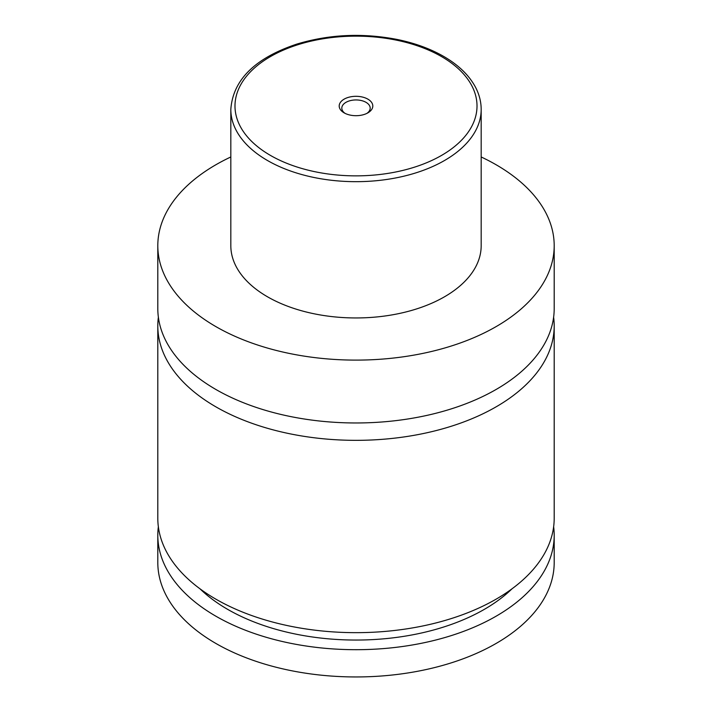 <?xml version="1.0" encoding="UTF-8"?>
<svg xmlns="http://www.w3.org/2000/svg" width="712" height="712" viewBox="0 0 712 712"><rect width="100%" height="100%" fill="white"/><g stroke="black" fill="none" stroke-linecap="round" stroke-linejoin="round"><path stroke-width="1.07" d="M481.178 156.969A198.194 114.427 180 0 1 496.148 164.775A198.194 114.427 180 0 1 554.194 245.685L554.194 308.545A198.194 114.427 180 0 1 431.846 414.259A198.194 114.427 180 0 1 215.852 389.455A198.194 114.427 180 0 1 157.806 308.545L157.806 245.685A198.194 114.427 180 0 1 230.822 156.969M553.625 317.232A198.194 114.427 180 0 1 554.194 325.918A198.194 114.427 180 0 1 431.846 431.632A198.194 114.427 180 0 1 215.852 406.828A198.194 114.427 180 0 1 157.806 325.918A198.194 114.427 180 0 1 158.375 317.232M344.127 112.861A16.794 9.692 0 0 0 367.873 112.861A16.794 9.692 0 0 0 367.873 99.146A16.794 9.692 0 0 0 344.127 99.146A16.794 9.692 0 0 0 344.127 112.861L344.127 112.861M366.876 113.395A14.187 8.188 0 0 0 370.187 108.135A14.187 8.188 0 0 0 366.03 102.341A14.187 8.188 0 0 0 350.571 100.57A14.187 8.188 0 0 0 341.813 108.135A14.187 8.188 0 0 0 345.124 113.395M481.178 109.408L481.178 245.685A125.179 72.268 180 0 1 403.9 312.452A125.179 72.268 180 0 1 267.49 296.788A125.179 72.268 180 0 1 230.822 245.685L230.822 109.408A125.179 72.268 180 0 0 267.49 160.511A125.179 72.268 180 0 0 403.9 176.175A125.179 72.268 180 0 0 481.178 109.408C481.161 102.065 479.399 94.927 475.901 87.985C469.555 75.703 458.804 65.175 443.647 56.399C430.333 48.763 414.927 43.129 397.421 39.507C362.764 32.779 329.211 34.309 296.753 44.117C254.932 58.126 232.958 79.895 230.822 109.408M554.194 245.685A198.194 114.427 180 0 1 431.846 351.399A198.194 114.427 180 0 1 215.852 326.594A198.194 114.427 180 0 1 157.806 245.685M554.194 325.918L554.194 518.238A198.194 114.427 180 0 1 431.846 623.952A198.194 114.427 180 0 1 215.852 599.148A198.194 114.427 180 0 1 157.806 518.238L157.806 325.918M512.079 588.753A181.507 104.789 180 0 1 199.921 588.753M553.642 526.755A198.194 114.427 180 0 1 554.194 535.273L554.194 562.524A198.194 114.427 180 0 1 431.846 668.239A198.194 114.427 180 0 1 215.852 643.434A198.194 114.427 180 0 1 157.806 562.524L157.806 535.273A198.194 114.427 180 0 1 158.358 526.755M554.194 535.273A198.194 114.427 180 0 1 431.846 640.987A198.194 114.427 180 0 1 215.852 616.183A198.194 114.427 180 0 1 157.806 535.273M270.435 155.403A121.004 69.856 0 0 0 441.565 155.403A121.004 69.856 0 0 0 441.565 56.604A121.004 69.856 0 0 0 270.435 56.604A121.004 69.856 0 0 0 270.435 155.403"/></g></svg>
